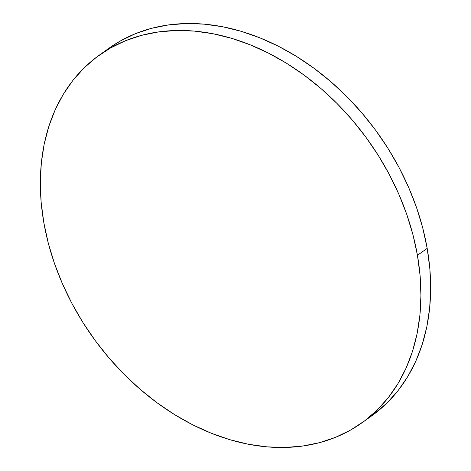 <?xml version="1.0" encoding="UTF-8"?>
<svg xmlns="http://www.w3.org/2000/svg" width="471" height="471" viewBox="0 0 471 471"><rect width="100%" height="100%" fill="white"/><g stroke="black" fill="none" stroke-linecap="round" stroke-linejoin="round"><path stroke-width="0.71" d="M371.584 415.94L386.927 403.07L398.119 390.559L407.792 376.517L415.852 361.092L422.228 344.419L426.844 326.662L429.67 307.993L430.671 288.593L429.84 268.653L427.179 248.358A225.927 169.254 -125.5 0 0 298.184 57.486A225.927 169.254 -125.5 0 0 109.048 48.177L99.304 55.136A225.927 169.254 54.5 0 1 288.446 64.445A225.927 169.254 54.5 0 1 417.441 255.317L427.179 248.358L422.728 227.905L416.517 207.487L408.604 187.311L399.078 167.564L388.022 148.436L375.54 130.114L361.763 112.775L346.815 96.584L330.836 81.695L313.992 68.26L296.436 56.396L278.343 46.223L259.88 37.845L241.234 31.333L222.577 26.753L204.09 24.151L185.957 23.55L168.341 24.957L151.427 28.36L135.365 33.724L120.311 40.995L108.948 48.248M361.952 422.823L371.696 415.864A225.927 169.254 -125.5 0 0 427.179 248.358L417.441 255.317A225.927 169.254 54.5 0 1 361.952 422.823A225.927 169.254 54.5 0 1 172.816 413.514A225.927 169.254 54.5 0 1 43.821 222.642A225.927 169.254 54.5 0 1 99.304 55.136M43.821 222.642L48.272 243.095L54.483 263.513L62.396 283.689L71.922 303.436L82.978 322.564L95.46 340.886L109.237 358.225L124.185 374.416L140.164 389.305L157.008 402.74L174.564 414.604L192.657 424.777L211.12 433.155L229.766 439.667L248.423 444.247L266.91 446.849L285.043 447.45L302.659 446.043L319.573 442.64L335.635 437.276L350.689 430.005L364.578 420.891L377.183 410.029L388.375 397.518L398.048 383.476L406.114 368.051L412.484 351.378L417.106 333.621L419.926 314.952L420.927 295.553L420.097 275.612L417.441 255.317L412.985 234.864L406.773 214.446L398.866 194.27L389.334 174.523L378.278 155.395L365.802 137.073L352.02 119.734L337.071 103.543L321.098 88.654L304.248 75.219L286.698 63.355L268.6 53.182L250.142 44.804L231.491 38.292L212.833 33.712L194.352 31.11L176.213 30.509L158.603 31.916L141.683 35.319L125.622 40.683L110.573 47.954L96.679 57.068L84.074 67.93L72.881 80.441L63.208 94.483L55.148 109.908L48.772 126.581L44.156 144.338L41.33 163.007L40.329 182.407L41.16 202.347L43.821 222.642"/></g></svg>
